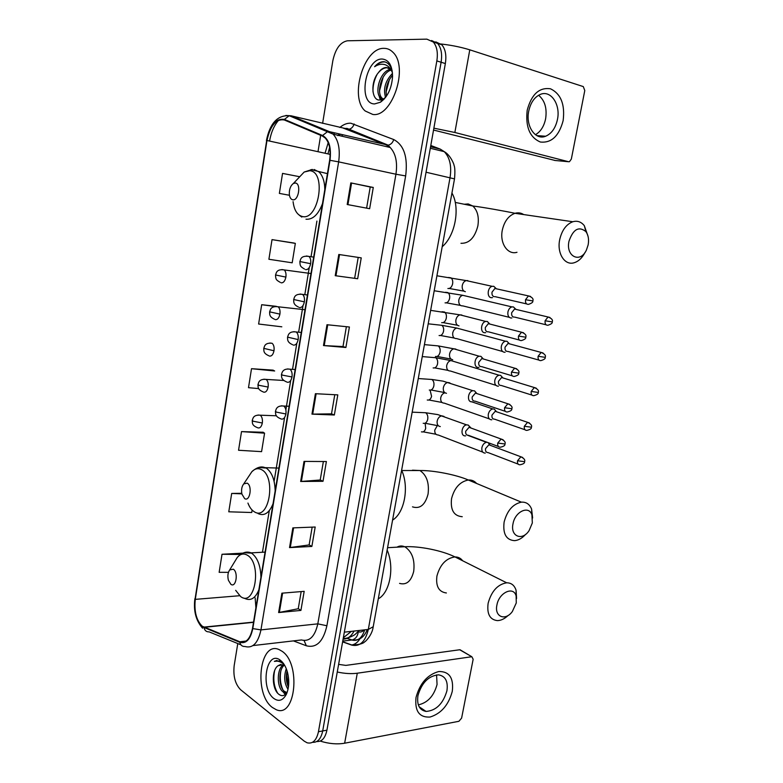 <?xml version="1.0" encoding="UTF-8"?>
<svg xmlns="http://www.w3.org/2000/svg" width="783" height="783" viewBox="0 0 783 783"><rect width="100%" height="100%" fill="white"/><g stroke="black" fill="none" stroke-linecap="round" stroke-linejoin="round"><path stroke-width="1.17" d="M453.21 186.041L375.703 613.06M316.753 741.521C321.823 741.873 325.219 738.095 326.922 730.187L445.351 63.55C446.613 55.339 445.429 49.075 441.798 44.748L435.798 41.881M312.534 742.304C317.604 742.675 320.991 738.888 322.704 730.95L441.103 62.239C442.375 54.007 441.191 47.724 437.56 43.388L431.56 40.52L437.56 43.388C441.191 47.724 442.375 54.007 441.103 62.239L322.704 730.95C320.991 738.888 317.604 742.675 312.534 742.304M272.367 707.46L276.174 709.662C295.72 718.725 301.23 663.25 281.9 651.172L279.218 649.655C259.623 640.132 253.379 693.787 272.367 707.46L276.174 709.662C295.72 718.725 301.23 663.25 281.9 651.172L279.218 649.655C259.623 640.132 253.379 693.787 272.367 707.46M372.825 114.455C392.195 117.675 409.059 66.829 392.9 52.255C390.326 49.632 387.37 48.331 384.022 48.35C363.782 47.342 349.11 97.64 365.24 111.01L372.825 114.455C392.195 117.675 409.059 66.829 392.9 52.255C390.326 49.632 387.37 48.331 384.022 48.35C363.782 47.342 349.11 97.64 365.24 111.01L372.825 114.455M202.268 626.253C196.367 620.43 194.037 611.464 195.29 599.367L266.974 140.5C270.311 125.534 276.076 118.693 284.258 119.956L322.42 136.066L325.219 137.994C329.535 142.878 331.013 150.307 329.643 160.261L252.508 628.397C250.227 638.967 245.999 643.42 239.823 641.766L202.268 626.253M202.19 626.743L239.784 642.305C246.126 644.008 250.462 639.447 252.792 628.602L329.986 160.3C331.512 147.507 329.046 139.237 322.567 135.498L284.395 119.407C276.007 118.116 270.106 125.143 266.69 140.47L195.045 599.181C193.763 611.582 196.142 620.762 202.19 626.743M293.752 242.994L272.024 239.627L268.902 259.271L292.186 262.804L295.338 243.386L293.537 242.945M263.117 432.265L241.516 431.599L238.551 450.264L261.581 451.644L264.576 433.185L262.922 432.138M273.169 370.144L251.509 368.695L248.495 387.683L258.752 388.603M237.778 643.557L234.176 665.648C233.06 676.179 235.213 684.205 240.635 689.745L304.225 741.149L307.083 742.783C312.701 744.134 316.489 740.444 318.456 731.714L436.836 60.927C438.108 52.667 436.924 46.363 433.302 42.028L426.862 39.15L347.407 40.794C340.282 42.174 335.418 48.82 332.834 60.741L322.616 123.362M321.784 128.481L321.666 129.185M320.668 135.332L317.996 151.706M338.794 254.475L361.237 257.861L357.665 278.738L335.232 275.694L338.794 254.475M350.823 182.899L373.276 187.45L369.645 208.709L347.192 204.51L350.823 182.899L351.567 183.046L347.936 204.647M304.019 461.402L326.384 461.539L323.007 481.3L300.652 481.476L304.019 461.402M292.852 527.889L315.187 527.018L311.859 546.436L289.534 547.601L292.852 527.889M281.88 593.181L304.176 591.341L300.917 610.417L278.621 612.551L281.88 593.181M326.991 324.73L349.404 327L345.9 347.486L323.487 345.557L326.991 324.73M315.402 393.702L337.796 394.877L334.351 415L311.967 414.138L315.402 393.702M279.374 193.401L289.446 195.27L279.374 193.401L282.546 173.405L299.321 176.655M241.751 493.29L231.69 493.447L228.773 511.798L251.715 512.513L252.116 510.056M242.779 553.141L222.02 554.266L219.152 572.314L228.44 572.344M276.262 306.319L261.679 304.714L258.615 324.025L281.811 326.814M334.351 415L331.503 413.845L311.967 414.138M345.9 347.486L342.993 346.546M346.38 326.687L342.993 346.566L323.487 345.557M300.917 610.417L298.254 608.665M301.171 591.586L298.245 608.743L278.621 612.551M311.859 546.436L309.138 544.87M312.172 527.135L309.128 544.939L289.534 547.601M323.007 481.3L320.227 479.94M323.369 461.52L320.218 479.999L300.652 481.476M373.276 187.45L370.222 187.02M366.61 208.141L370.222 187.01L351.567 183.046M357.665 278.738L335.232 275.694M251.509 368.695L274.657 370.985L272.954 370.134M241.516 431.599L264.576 433.185M231.69 493.447L241.859 493.848M222.02 554.266L240.352 554.472M261.679 304.714L275.401 306.496M272.024 239.627L295.338 243.386M334.772 394.72L331.503 413.884M358.203 257.411L354.689 278.024M284.875 665.716L283.143 664.669L278.004 665.756L280.989 664.327M278.004 665.756C271.31 670.365 272.132 688.629 278.259 693.807C281.508 696.616 284.415 696.195 286.969 692.534L284.053 692.475L282.604 691.506C276.81 686.887 276.653 668.897 283.358 664.767M286.95 692.573L284.239 691.262C278.768 686.887 278.171 670.219 284.18 665.207M288.017 689.324C284.307 683.422 283.72 676.551 286.275 668.711M288.418 687.102C286.157 682.199 285.707 676.796 287.058 670.904M283.71 663.827L279.893 660.881L274.344 661.371C277.339 660.646 280.275 661.429 283.143 663.72L284.376 664.855M273.884 698.495C278.807 701.911 282.966 700.511 286.343 694.306C289.113 687.905 289.495 680.554 287.459 672.254C285.873 666.666 283.505 662.672 280.363 660.265C266.377 649.146 259.829 688.443 273.884 698.495M274.344 661.371L276.986 660.431M280.94 660.989L281.567 661.283M277.671 693.2C273.962 686.779 272.934 679.282 274.608 670.718M286.186 694.619L284.337 692.436M282.692 689.402C280.314 683.676 279.697 677.51 280.862 670.894M288.467 686.75C286.744 681.778 286.294 676.541 287.107 671.041M282.242 662.349L283.26 663.201M285.883 695.187L283.123 691.927M452.28 691.35C448.571 705.033 441.162 713.597 430.053 717.042C419.316 717.649 414.647 711.121 416.027 697.438C419.913 683.295 427.489 674.652 438.783 671.52C449.334 671.364 453.837 677.97 452.28 691.35M417.946 695.617C416.713 704.857 419.424 710.132 426.069 711.444C436.17 710.612 443.129 703.731 446.927 690.782C448.228 681.367 445.419 676.052 438.49 674.838C428.546 675.837 421.694 682.766 417.946 695.617M436.571 674.887L437.061 684.469C433.909 696.009 427.655 702.811 418.318 704.866M320.237 741.09C328.919 743.791 337.052 744.506 344.647 743.214L458.907 721.29L461.608 718.119L473.157 659.257L471.855 656.751L459.699 649.763L345.861 665.393L338.618 664.366M337.258 672C344.608 673.605 351.283 674.016 357.283 673.214L471.552 656.761M459.699 649.763L461.07 650.379M286.705 675.249L288.565 685.928M516.271 602.959L516.134 596.049C513.717 585.782 498.986 592.477 496.921 605.014C494.21 616.818 505.319 621.31 512.336 611.552L516.271 602.959M508.138 615.448C504.644 618.795 501.081 620.518 497.44 620.616C489.855 619.745 486.752 613.941 488.142 603.213C491.479 591.185 497.655 584.372 506.67 582.797C511.328 582.816 514.47 585.312 516.075 590.294L516.574 598.457M233.295 569.192L229.664 569.946C227.843 572.637 227.422 576.073 228.401 580.262L230.868 584.304C236.026 588.248 238.609 572.285 233.295 569.192M378.483 598.731C389.963 592.388 394.573 567.391 387.272 550.332M532.332 522.956L531.911 514.803C528.838 505.162 515.038 511.553 513.012 523.778C510.095 536.463 522.3 541.347 529.132 530.551L532.332 522.956M525.647 534.329C522.202 538.175 518.542 540.28 514.646 540.652C506.219 540.094 502.706 533.879 504.125 522.016C507.149 510.643 512.894 504.027 521.38 502.157C526.176 501.864 529.592 504.164 531.598 509.077L532.626 517.994M247.134 483.14L243.758 483.874C241.741 486.419 241.135 489.825 241.908 494.093L244.648 498.614C249.963 502.02 252.606 485.675 247.134 483.14M392.782 519.99C404.557 512.64 409.264 487.085 401.757 470.524L419.942 470.524C426.676 475.134 429.387 482.974 428.066 494.053C425.198 504.937 420.011 509.204 412.494 506.855M588.141 244.893C589.1 239.51 588.356 235.086 585.899 231.611C578.794 225.964 573.156 229.174 568.987 241.233C565.492 256.56 580.428 263.695 586.447 249.963L588.141 244.893M585.077 252.322C582.268 257.861 578.637 261.336 574.184 262.736C564.778 265.868 556.713 253.34 559.718 239.588C561.91 230.231 566.275 224.29 572.804 221.746C577.355 220.473 581.192 221.785 584.324 225.69L588.082 236.417M295.397 183.016L293.38 183.476C290.493 185.718 289.142 189.349 289.328 194.37C289.72 197.512 290.845 199.313 292.695 199.782C298.568 201.211 301.435 183.496 295.397 183.016M442.424 246.528C455.256 235.517 460.335 207.965 452.094 193.284M467.745 435.338L486.488 442.336C484.188 442.875 482.661 444.636 481.897 447.641C481.516 450.93 482.504 452.75 484.863 453.103L485.264 453.083M489.815 444.871L488.396 442.757M490.657 445.449L488.866 444.783L485.538 448.62C485.264 450.998 485.979 452.31 487.682 452.574M496.187 411.388L494.239 409.088L492.752 408.932C490.53 409.499 489.052 411.251 488.318 414.178C487.926 417.496 488.915 419.365 491.274 419.786L491.832 419.757M497.029 411.936L495.199 411.31L491.988 415.107C491.704 417.505 492.419 418.866 494.122 419.169M502.608 377.592L500.572 375.341L499.084 375.233C496.921 375.82 495.502 377.543 494.797 380.401C494.406 383.758 495.385 385.686 497.743 386.176L498.458 386.136M503.44 378.101L501.6 377.533L498.497 381.282C498.203 383.709 498.908 385.109 500.611 385.461M509.077 343.483L506.963 341.28L505.466 341.222C503.381 341.838 502.011 343.541 501.335 346.321C500.934 349.717 501.913 351.694 504.262 352.252L505.143 352.203M509.909 343.962L508.05 343.453L505.055 347.153C504.771 349.609 505.475 351.038 507.169 351.45M515.596 309.06L513.403 306.916L511.916 306.897C509.909 307.533 508.578 309.216 507.932 311.928C507.521 315.363 508.5 317.389 510.849 318.025L511.886 317.967M516.437 309.5L514.568 309.06L511.681 312.711C511.387 315.187 512.092 316.655 513.785 317.115M471.004 428.037L468.234 425.061L466.648 424.875C461.569 425.326 460.101 436.043 465.131 435.877L465.65 435.857M468.234 425.061L470.201 427.459L469.056 427.332L465.709 431.208C465.435 433.645 466.179 435.005 467.95 435.289M476.69 393.516L474.537 390.854L472.942 390.717C467.94 391.294 466.658 401.855 471.581 401.816L472.266 401.777M477.395 393.751L475.428 393.095L472.198 396.932C471.914 399.389 472.658 400.788 474.429 401.131M483.15 358.927L480.899 356.334L479.304 356.245C474.381 356.94 473.265 367.354 478.09 367.433L478.942 367.384M483.845 359.133L481.858 358.545L478.746 362.333C478.462 364.819 479.206 366.258 480.968 366.65M489.669 324.015L487.32 321.49L485.724 321.441C480.879 322.253 479.92 332.53 484.657 332.726L485.685 332.667M490.344 324.191L488.347 323.673L485.352 327.411C485.069 329.927 485.803 331.405 487.564 331.845M496.226 288.77L493.799 286.314L492.204 286.324C487.457 287.244 486.644 297.393 491.284 297.697L492.478 297.628M496.902 288.917L494.905 288.477L492.027 292.157C491.734 294.702 492.468 296.219 494.23 296.718M563.134 120.641C559.003 136.085 551.418 143.211 540.348 142.017C529.739 137.436 525.364 126.846 527.204 110.217C531.53 94.244 539.311 87.109 550.547 88.812C560.951 93.911 565.14 104.521 563.134 120.641M528.721 111.176C525.491 126.269 535.455 140.617 545.643 136.232C551.604 133.648 555.538 128.079 557.447 119.505C560.775 104.56 550.801 89.653 540.211 94.459C534.398 97.161 530.571 102.73 528.721 111.176M538.587 95.252C544.831 100.439 547.17 108.299 545.614 118.85C543.989 126.435 540.593 131.72 535.435 134.715M433.87 128.167L454.864 132.484L568.575 161.729L569.466 161.689L571.336 159.076L584.784 90.544L583.296 86.59L469.78 49.828L454.864 132.484M437.814 43.682C449.276 44.748 459.934 46.804 469.78 49.828M555.167 160.486L433.537 130.047M385.256 96.583L385.324 97.709M392.224 71.028C390.727 65.655 388.055 62.542 384.189 61.72L383.484 61.681C380.401 61.74 377.445 63.423 374.597 66.721C378.101 64.402 381.536 63.707 384.913 64.637C387.761 65.537 390.032 67.72 391.715 71.194L390.306 69.256L386.283 67.475C383.445 67.553 380.792 69.305 378.355 72.741C381.174 69.374 384.12 67.71 387.194 67.739L388.251 67.867M391.715 71.194L392.4 72.427M384.101 99.138L383.298 99.147M385.579 97.376C383.034 88.861 385.344 80.864 392.489 73.387M386.567 95.986C385.207 88.645 387.203 81.735 392.567 75.237M383.19 99.138L380.303 97.611C374.254 91.895 380.401 70.862 390.384 69.335M383.885 99.372L383.318 99.128M383.269 99.098L381.947 98.051C376.212 92.6 381.419 72.819 391.011 70.088M374.607 103.924L380.401 102.24C387.595 96.994 391.637 88.489 392.557 76.705C392.381 65.674 388.936 59.782 382.212 59.028C365.181 58.138 357.528 104.119 374.607 103.924M378.355 72.741C370.379 82 371.592 99.842 379.148 100.058L383.445 98.991L385.637 97.307M374.597 66.721C378.218 63.1 381.771 61.514 385.285 61.994M373.021 91.983C372.728 86.13 374.059 80.316 377.024 74.542M380.988 99.97L380.147 97.435M379.549 90.74L383.171 77.174M386.058 92.081L389.425 79.475M380.313 100.067L378.992 95.536M343.101 639.124C347.554 639.114 351.205 636.432 354.063 631.059M351.401 631.362L343.355 637.724M326.922 730.187L318.456 731.714M445.351 63.55L436.836 60.927M342.611 641.864L351.508 645.045C359.759 647.022 365.358 641.825 368.313 629.434L344.334 632.165M373.217 626.733L368.313 629.434L450.059 177.555C451.781 166.123 449.834 157.481 444.235 151.638L440.261 149.113L430.562 146.764M444.49 151.794L440.261 149.113L430.797 145.472M454.512 178.886L426.04 172.221M368.03 629.473L366.894 630.54M359.974 638.742C357.831 642.275 355.11 644.36 351.821 644.996L351.508 645.045M346.526 638.145L351.831 640.014C357.714 641.541 362.01 638.155 364.702 629.845M364.066 629.923C362.363 631.842 360.434 632.458 358.281 631.783C357.674 636.246 355.599 638.977 352.056 639.985L342.748 641.101M195.29 599.367L239.941 595.697M255.141 597.869L255.904 607.735M339.822 127.482C343.443 124.428 347.114 123.009 350.823 123.215L393.751 139.56C404.018 145.07 407.992 157.187 405.653 175.921L326.902 625.754C323.222 641.659 316.371 648.334 306.339 645.779L293.419 640.895M334.693 132.895L333.441 134.216M328.204 142.633L325.033 153.253M240.929 644.84L209.149 631.881C206.477 631.979 204.774 630.628 204.04 627.819M337.855 135.645L339.019 133.913M329.986 160.3L338.638 161.866L260.954 629.884L252.792 628.602M322.567 135.498L327.539 131.622L329.516 131.681L333.108 134.138C338.51 140.235 340.351 149.484 338.638 161.866L395.934 174.227C397.647 162.355 395.728 153.448 390.198 147.507L386.508 145.09L344.559 128.618M252.987 645.574L301.455 639.965C309.451 641.952 314.903 636.579 317.81 623.855L260.954 629.884C258.077 643.088 252.762 648.627 245.001 646.504C242.27 646.631 240.528 645.231 239.784 642.305M284.395 119.407L289.191 115.727L291.119 115.796L329.516 131.681L388.172 145.158C390.844 144.591 392.704 142.721 393.751 139.56M269.567 141.067C271.094 132.307 274.158 125.319 278.748 120.093M285.864 115.453L291.119 115.796L348.738 129.312C351.352 128.794 353.143 127.012 354.122 123.968M266.69 140.47L195.045 599.181M203.668 627.124L253.545 622.103M326.902 625.754L317.81 623.855L395.934 174.227L405.653 175.921M306.339 645.779L304.088 640.543M340.625 134.294L338.295 135.351M329.623 147.429L327.96 153.889L266.974 140.5M316.909 221.08L311.047 256.736M309.275 267.492L304.812 294.672M303.021 305.556L298.636 332.217M296.826 343.238L292.529 369.37M290.689 380.548L285.864 409.871M284.611 417.496L274.109 481.349M269.293 510.653L262.452 552.25M204.069 627.31L253.506 622.338M239.823 641.766L246.068 641.062M330.191 154.408L327.96 153.889M316.136 393.732L312.701 414.148M304.763 461.412L301.386 481.447M293.586 527.859L290.278 547.532M282.614 593.123L279.365 612.443M327.725 324.808L324.231 345.606M339.538 254.592L335.966 275.792M357.283 673.214L344.647 743.214M462.645 560.765C460.737 558.201 458.172 556.919 454.962 556.919C446.056 558.25 440.036 564.641 436.914 576.092C435.691 586.34 438.852 591.968 446.379 592.966M396.981 547.17C399.438 545.751 401.982 545.604 404.625 546.74L405.114 546.974C412.132 551.8 414.99 559.923 413.708 571.365C411.183 581.299 406.465 585.302 399.565 583.384M235.663 590.323L240.606 596.529C254.955 607.725 262.266 563.476 247.32 555.206C243.689 553.101 240.342 553.845 237.278 557.437L235.017 561.147M260.935 577.218C260.573 565.551 257.45 557.525 251.568 553.15L244.061 552.69M243.601 598.036L245.382 598.692C250.981 601.021 255.473 598.065 258.86 589.824M476.593 483.463C474.429 480.948 471.679 479.793 468.332 480.008C459.964 481.653 454.365 487.878 451.546 498.693C450.313 510.017 453.886 516.017 462.244 516.711M412.455 470.191L419.942 470.524C433.439 470.28 456.411 474.782 468.332 480.008L521.38 502.157M247.937 503.077C249.532 507.296 251.676 510.213 254.367 511.808C269.146 521.556 276.634 476.24 261.238 469.506C257.95 467.94 254.827 468.665 251.891 471.66L248.857 476.221M275.166 490.863C274.843 479.803 271.887 472.208 266.279 468.068L258.703 467.48M258.018 513.56C264.184 516.389 269.186 513.119 273.042 503.772M523.71 214.571C521.038 212.839 518.131 212.408 514.989 213.299C508.559 215.668 504.33 221.295 502.304 230.173C499.554 243.21 507.717 255.189 516.995 252.283M464.221 204.246L468.205 203.942L472.775 205.988C477.493 210.373 479.196 216.989 477.875 225.847C474.782 237.778 469.144 243.591 460.972 243.288M293.077 201.662C294.144 210.187 297.237 215.139 302.336 216.509C318.642 220.914 326.765 171.761 309.774 170.714L304.176 172.035L298.108 178.475M312.427 169.451L310.714 169.754M305.987 219.201C312.779 219.788 318.289 214.591 322.508 203.59M324.818 189.594C324.681 181.539 322.743 175.646 318.984 171.908L314.081 169.49M276.468 415.783L260.23 415.196C252.723 414.677 253.017 418.964 252.243 420.314L253.212 421.234L262.325 423.006C262.736 419.345 262.041 416.742 260.23 415.196L257.989 415.039M257.773 427.831C259.956 428.428 261.473 426.823 262.325 423.006M522.701 457.478L520.891 456.792C524.209 458.466 525.413 460.091 524.532 461.657L517.524 460.776C517.22 463.409 518.023 464.75 519.932 464.789C523.377 464.113 524.913 463.066 524.532 461.657L524.541 461.588M421.43 431.844C423.437 432.333 424.856 431.159 425.707 428.311L425.13 423.251M437.384 425.492L434.771 430.063C434.604 433.273 435.749 434.917 438.226 434.996L482.788 452.134M488.866 444.783L520.891 456.792L517.524 460.776M283.867 380.479L266.142 379.412C258.165 378.639 258.566 383.846 257.969 384.512L258.967 385.305L268.129 387.066C268.549 383.504 267.884 380.949 266.142 379.412L263.861 379.207M263.528 392.107C265.74 392.606 267.267 390.923 268.129 387.066M529.425 422.977L527.585 422.331C530.991 423.946 532.244 425.57 531.344 427.215L524.316 426.265C524.023 429.006 524.864 430.376 526.832 430.396C530.248 429.613 531.745 428.546 531.344 427.215L531.363 427.146M427.264 400.015C429.29 400.446 430.728 399.222 431.58 396.335L430.121 390.179M444.969 392.792C442.816 393.35 441.406 395.004 440.751 397.744L440.692 398.067C440.526 401.415 441.729 403.098 444.294 403.137L489.316 418.876M495.199 411.31L527.585 422.331L524.316 426.265M272.112 343.277C263.92 342.386 264.439 347.544 263.763 348.347L273.991 350.764C274.412 347.3 273.786 344.804 272.112 343.277L269.802 343.013M269.332 356.03C271.574 356.431 273.13 354.679 273.991 350.764M536.208 388.143L534.339 387.546C537.833 389.082 539.135 390.717 538.234 392.44L531.177 391.431C530.884 394.28 531.765 395.689 533.8 395.669C537.197 394.769 538.675 393.692 538.234 392.44L538.244 392.391M433.146 367.912C435.191 368.274 436.65 367.002 437.511 364.085C438 361.178 437.403 359.054 435.71 357.723L433.381 357.528M453.426 361.335L450.891 360.562C448.767 361.11 447.377 362.744 446.721 365.475L446.662 365.798C446.506 369.282 447.759 371.015 450.411 371.005L495.913 385.334M501.6 377.533L534.339 387.546L531.177 391.431M305.018 309.735L278.141 306.789C269.812 305.713 270.321 310.968 269.606 311.84L279.913 314.12C280.324 310.743 279.737 308.296 278.141 306.789L275.802 306.466M275.205 319.601C277.466 319.904 279.042 318.074 279.913 314.12M543.05 352.976L541.151 352.438C544.743 353.896 546.084 355.531 545.183 357.342L538.107 356.265C537.813 359.231 538.724 360.679 540.838 360.62C544.195 359.632 545.643 358.545 545.183 357.342L545.193 357.302M439.087 335.535C441.152 335.829 442.62 334.498 443.491 331.542C443.981 328.713 443.413 326.628 441.788 325.307L439.449 325.053M459.318 328.762L456.763 328.067C454.708 328.645 453.367 330.26 452.74 332.912L452.691 333.255C452.535 336.866 453.837 338.647 456.587 338.579L502.578 351.489M508.05 343.453L541.151 352.438L538.107 356.265M310.978 273.541L284.219 269.929C275.802 268.696 276.262 273.962 275.518 274.97L285.893 277.104C286.304 273.815 285.746 271.427 284.219 269.929L281.87 269.558M281.126 282.81C283.417 283.015 285.002 281.117 285.893 277.104M545.105 320.766C544.811 323.839 545.751 325.337 547.934 325.248C551.242 324.162 552.661 323.056 552.201 321.911L545.105 320.766L548.041 316.998L514.568 309.06M445.067 302.864C447.152 303.099 448.639 301.719 449.52 298.724C450.01 295.964 449.481 293.919 447.925 292.597L445.576 292.284M465.249 295.896L462.694 295.299C460.707 295.896 459.415 297.481 458.818 300.075L458.76 300.418C458.623 304.176 459.973 305.996 462.802 305.879L509.312 317.33M549.96 317.477L548.041 316.998C551.721 318.368 553.101 320.012 552.201 321.911M503.087 439.762L501.13 439.038C504.555 440.672 505.818 442.326 504.927 443.99L497.734 443.061C497.44 445.811 498.311 447.191 500.327 447.21C503.763 446.476 505.299 445.4 504.927 443.99L504.937 443.912M289.113 406.26L283.779 406.034C275.763 405.193 275.998 410.635 275.459 411.222L276.526 412.152L285.912 413.972C286.343 410.292 285.638 407.649 283.779 406.034L281.312 405.839M281.107 418.983C283.417 419.571 285.022 417.907 285.912 413.972M423.202 423.28C425.286 423.769 426.774 422.526 427.665 419.551C428.184 416.429 427.508 414.158 425.649 412.739L423.163 412.631M443.99 416.409L441.729 415.822C439.292 416.419 437.756 418.269 437.12 421.371C436.914 424.484 437.981 426.216 440.3 426.569M469.056 427.332L501.13 439.038L497.734 443.061M509.86 404.439L507.864 403.774C511.387 405.33 512.699 406.984 511.798 408.736L504.575 407.737C504.291 410.605 505.192 412.024 507.286 412.005C510.702 411.144 512.209 410.057 511.798 408.736L511.808 408.677M295.162 369.547L289.984 369.194C282.095 368.098 281.958 373.618 281.469 374.362L282.565 375.165L292 376.966C292.431 373.383 291.765 370.799 289.984 369.194L287.478 368.94M287.146 382.202C289.485 382.691 291.1 380.949 292 376.966M429.29 390.042C431.404 390.463 432.911 389.171 433.802 386.156C434.32 383.112 433.684 380.89 431.903 379.471L429.387 379.305M449.902 382.897L447.759 382.466C445.4 383.102 443.912 384.933 443.305 387.957C443.1 391.109 444.157 392.89 446.476 393.301M475.428 393.095L507.864 403.774L504.575 407.737M516.682 368.783L514.656 368.167C518.277 369.645 519.628 371.299 518.728 373.139L511.495 372.082C511.211 375.057 512.151 376.515 514.314 376.466C517.7 375.507 519.168 374.401 518.728 373.139L518.737 373.099M301.269 332.462L296.248 331.992C287.987 330.808 288.193 336.25 287.537 337.13L298.157 339.587C298.587 336.103 297.951 333.568 296.248 331.992L293.713 331.679M293.234 345.058C295.602 345.44 297.237 343.62 298.157 339.587M435.436 356.5C437.57 356.862 439.097 355.511 439.997 352.458C440.506 349.492 439.909 347.309 438.206 345.9L435.671 345.665M455.843 349.091L453.837 348.817C451.556 349.472 450.127 351.283 449.55 354.239C449.334 357.43 450.382 359.26 452.711 359.74M481.858 358.545L514.656 368.167L511.495 372.082M523.573 332.775L521.517 332.217C525.227 333.607 526.636 335.271 525.736 337.209L518.473 336.073C518.189 339.166 519.168 340.674 521.409 340.576C524.737 339.528 526.176 338.413 525.736 337.209L525.736 337.179M307.445 294.985L302.571 294.398C293.703 293.292 294.359 298.734 293.674 299.527L304.362 301.837C304.793 298.44 304.196 295.964 302.571 294.398L300.016 294.026M299.39 307.533C301.788 307.817 303.442 305.918 304.362 301.837M441.641 322.665C443.795 322.948 445.331 321.539 446.241 318.446C446.76 315.559 446.202 313.425 444.568 312.026L442.023 311.722M461.823 315.001L459.973 314.854C457.781 315.549 456.401 317.33 455.853 320.218C455.628 323.438 456.675 325.327 458.995 325.875M488.347 323.673L521.517 332.217L518.473 336.073M530.522 296.414L528.456 295.915C532.254 297.217 533.703 298.891 532.802 300.926L525.52 299.723C525.236 302.933 526.254 304.479 528.564 304.352C531.863 303.187 533.282 302.052 532.802 300.926L532.812 300.907M313.689 257.127L308.962 256.433C299.879 255.17 300.633 260.602 299.869 261.542L310.636 263.695C311.066 260.396 310.508 257.979 308.962 256.433L306.398 255.992M305.605 269.636C308.032 269.812 309.706 267.835 310.636 263.695M447.896 288.516C450.078 288.721 451.634 287.263 452.554 284.131C453.063 281.312 452.535 279.218 450.979 277.838L448.444 277.466M467.843 280.617L466.179 280.588C464.055 281.303 462.733 283.064 462.205 285.883C461.98 289.142 463.027 291.08 465.347 291.697M494.905 288.477L528.456 295.915L525.52 299.723M554.697 160.446L568.575 161.729M359.182 630.481L355.325 634.23C355.179 634.68 348.357 638.722 343.208 638.517M441.798 44.748L433.302 42.028M342.641 641.717L351.821 644.996C358.937 644.771 363.243 643.685 364.741 641.737C365.005 642.158 372.121 635.189 373.139 627.183L454.522 178.818C455.138 171.859 454.952 167.278 453.964 165.086C454.326 164.91 450.479 154.975 444.235 151.638L430.298 148.281M346.732 638.106L352.056 639.985C359.26 640.709 364.33 637.235 367.256 629.561M343.874 128.461L347.075 128.422L388.172 145.158L390.198 147.507L333.108 134.138L289.191 115.727C277.515 115.052 269.92 123.313 266.435 140.5M202.591 628.22C195.907 620.645 193.342 610.799 194.889 598.682M342.876 134.823L341.457 136.095M285.687 692.231L284.053 692.475M286.862 693.102L286.343 694.306M426.069 711.444L419.14 706.765M460.012 649.743L471.855 656.751M516.134 596.049L516.075 590.294M387.751 547.689L404.625 546.74C419.238 545.917 442.278 550.557 454.962 556.919L506.67 582.797M229.664 569.946L237.278 557.437C241.927 552.544 246.528 551.017 251.089 552.867L265.075 552.113M531.911 514.803L531.598 509.077M243.758 483.874L251.891 471.66C256.795 467.324 261.179 465.993 265.055 467.657L278.924 468.087M585.899 231.611L584.324 225.69M455.246 202.415L472.775 205.988C482.68 207.182 505.632 211.273 514.989 213.299L572.804 221.746M293.38 183.476L304.176 172.035L311.419 169.725L327.441 173.65M301.798 217.087L299.263 215.178M257.431 427.645C251.578 425.335 252.527 422.859 252.224 420.461M435.974 434.262L423.192 431.834M489.923 444.92L488.044 442.63M518.131 464.104L487.975 452.554M263.049 391.843C257.206 389.396 258.263 386.861 257.959 384.629M442.004 402.462L428.927 399.996M471.748 401.816L492.752 408.932M444.822 392.684L443.746 392.322M496.265 411.418L494.239 409.088M525.011 429.759L494.533 419.15M268.726 355.697C262.902 353.113 264.047 350.52 263.754 348.445M448.091 370.379L434.692 367.883M422.438 356.598L435.71 357.723L450.891 360.562L499.084 375.233M502.666 377.612L500.572 375.341M531.951 395.092L501.14 385.432M274.451 319.2C268.765 316.567 269.871 313.944 269.597 311.908M454.228 338.031L440.516 335.496M428.389 323.839L441.788 325.307L456.763 328.067L505.466 341.222M509.126 343.502L506.963 341.28M538.978 360.102L507.815 351.41M280.245 282.35C275.714 279.785 275.841 279.296 275.508 275.009M460.443 305.399L446.379 302.835M434.389 290.777L462.694 295.299L511.916 306.897M515.645 309.07L513.403 306.916M546.064 324.788L514.539 317.076M280.666 418.739C274.921 416.487 275.685 413.727 275.44 411.369M438.372 425.776L425.042 423.251M412.357 412.171L425.649 412.739L437.814 414.599L466.648 424.875M498.38 446.486L468.332 435.27M286.539 381.879C280.823 379.491 281.694 376.662 281.449 374.48M444.675 392.567L431.022 390.003M418.455 378.561L431.903 379.471L443.09 381.145L472.942 390.717M476.573 393.193L474.537 390.854M505.319 411.339L474.929 401.102M292.49 344.647C286.784 342.083 287.772 339.342 287.527 337.219M451.047 359.064L437.041 356.461M424.611 344.637L438.206 345.9L453.837 348.817L479.304 356.245M483.003 358.614L480.899 356.334M512.327 375.86L481.594 366.61M298.489 307.063C292.813 304.352 293.909 301.553 293.664 299.586M457.478 325.258L443.119 322.616M430.836 310.391L459.973 314.854L485.724 321.441M489.502 323.712L487.32 321.49M519.403 340.047L488.318 331.796M304.558 269.088C300.065 266.445 300.153 265.907 299.86 261.581M463.976 291.149L449.236 288.467M437.11 275.812L466.179 280.588L492.204 286.324M496.05 288.477L493.799 286.314M526.558 303.892L495.091 296.659M545.643 136.232L536.825 135.606M381.947 98.051L380.303 97.611M383.445 98.991L380.401 102.24"/></g></svg>
